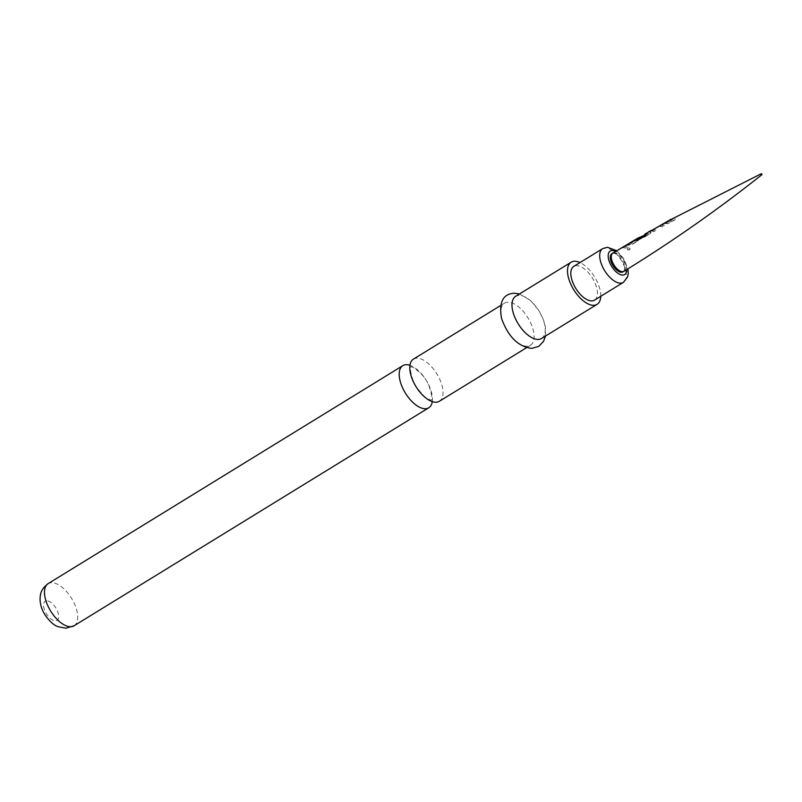 <?xml version="1.0" encoding="UTF-8"?>
<svg xmlns="http://www.w3.org/2000/svg" width="802" height="802" viewBox="0 0 802 802"><rect width="100%" height="100%" fill="white"/><g stroke="black" fill="none" stroke-linecap="round" stroke-linejoin="round"><path stroke-width="0.6" stroke-dasharray="4.01 3.01" d="M629.74 249.683L629.69 249.863C630.482 248.309 629.781 247.738 627.605 248.149L627.124 248.7L627.595 247.908C626.803 249.201 627.465 249.813 629.58 249.763L629.74 249.683C630.512 248.109 629.791 247.517 627.595 247.908L627.605 248.149C626.833 249.512 627.525 250.084 629.69 249.863M663.735 223.517L668.287 223.247L674.953 219.578L675.244 217.944L673.119 218.114M672.487 219.066L670.572 220.109L673.239 219.227L667.063 222.735L662.282 224.65L664.126 223.768L668.317 223.487L674.983 219.818L675.314 218.214L675.785 218.756L675.244 217.944L672.317 218.826M659.094 226.284L662.492 226.745L664.387 225.683L661.038 225.172L650.863 230.956L654.231 231.447L656.116 230.364L652.918 229.813L658.963 226.014L662.462 226.495L664.357 225.432L661.861 224.71L650.482 230.816M651.545 230.334L650.863 230.956L651.675 230.495L654.201 231.197L656.086 230.114L652.918 229.813M646.272 233.562L648.377 233.282L642.252 236.931L640.427 237.031L645.841 233.863L638.592 238.074L643.705 237.282L650.302 233.442L650.602 231.848L648.237 232.089M639.254 237.412L638.592 238.074L643.745 237.532L650.332 233.693L650.683 232.119L651.164 232.63L650.602 231.848L647.003 233.562M626.352 245.021L631.525 244.51L638.081 240.6L638.342 238.996L637.259 238.886L633.48 240.78M625.289 245.653L631.565 244.76L638.121 240.851L638.422 239.267L638.883 239.527L637.369 239.156L634.161 240.63L636.337 240.329L630.232 244.039L625.45 245.903L636.247 240.059L634.633 240.109M622.312 247.437L625.781 247.968L627.645 246.836L625.059 246.164L621.299 248.049M645.71 233.593L644.848 234.094M648.387 232.339L642.161 236.66L640.427 237.031M672.236 218.876L673.159 218.956L666.993 222.465L662.111 224.41M611.866 253.733A10.647 5.263 -121.6 0 1 613.299 253.322A10.647 5.263 -121.6 0 1 622.653 261.322A10.647 5.263 -121.6 0 1 623.014 271.868M594.493 300.138A19.799 9.794 58.4 0 0 593.811 280.52A19.799 9.794 58.4 0 0 576.427 265.652A19.799 9.794 58.4 0 0 573.761 266.404M600.748 296.289A24.742 12.241 58.4 0 0 580.016 262.565M541.561 338.474A24.742 12.241 58.4 0 0 540.708 313.953A24.742 12.241 58.4 0 0 518.974 295.367A24.742 12.241 58.4 0 0 515.646 296.319M507.877 302.194A24.742 12.241 58.4 0 0 504.538 303.136A24.742 12.241 58.4 0 0 505.39 327.667A24.742 12.241 58.4 0 0 527.125 346.243A24.742 12.241 58.4 0 0 530.453 345.301A24.742 12.241 58.4 0 0 529.611 320.77A24.742 12.241 58.4 0 0 507.877 302.194M413.451 359.116A24.742 12.241 -121.6 0 1 416.789 358.173A24.742 12.241 -121.6 0 1 439.967 379.777A24.742 12.241 -121.6 0 1 439.366 401.281M432.268 401.612A24.742 12.241 58.4 0 0 429.381 386.293A24.742 12.241 58.4 0 0 409.952 365.301M627.685 247.086L625.179 246.425L621.47 248.299L623.304 247.557L625.821 248.219L627.645 246.836M647.194 233.783L645.049 236.329L636.898 240.65M638.212 237.913L645.399 234.064M624.006 271.266A10.647 5.263 58.4 0 0 623.635 260.71A10.647 5.263 58.4 0 0 614.292 252.71A10.647 5.263 58.4 0 0 612.858 253.121M626.713 269.592A13.794 6.827 58.4 0 0 615.565 251.457M602.633 248.67A19.799 9.794 -121.6 0 1 605.299 247.908A19.799 9.794 -121.6 0 1 622.683 262.775A19.799 9.794 -121.6 0 1 623.365 282.394M74.065 625.781A24.742 12.241 58.4 0 0 73.213 601.249A24.742 12.241 58.4 0 0 51.488 582.673A24.742 12.241 58.4 0 0 48.15 583.615M46.737 600.828A11.248 5.564 58.4 0 0 44.952 611.034A11.248 5.564 58.4 0 0 55.488 620.858A11.248 5.564 58.4 0 0 57.283 610.653A11.248 5.564 58.4 0 0 46.737 600.828M500.659 305.522L504.538 303.136M413.19 380.91C407.727 363.707 412.238 367.206 411.065 366.714L413.261 367.567C421.25 372.82 426.504 378.965 429.04 386.003C434.504 403.195 429.982 399.697 431.165 400.188L428.92 399.326C426.945 399.466 422.684 395.196 416.138 386.534L413.19 380.91M526.573 347.687L530.453 345.301M545.44 336.088L545.38 326.875L543.586 320.148L539.004 310.735L530.814 300.7L519.526 293.933M616.778 250.715L623.906 258.795L627.916 268.85M673.259 218.375L671.334 219.427"/><path stroke-width="1.2" d="M761.609 174.114L761.068 174.335L761.629 174.856L761.72 174.315M638.212 237.913L612.858 253.121A10.647 5.263 58.4 0 0 613.219 263.678A10.647 5.263 58.4 0 0 622.573 271.667A10.647 5.263 58.4 0 0 624.006 271.266C671.916 241.813 717.82 209.663 761.72 174.826A0.601 0.601 0 0 0 761.098 173.813L672.236 218.876M621.299 248.049L623.184 247.287M625.289 245.653L627.184 244.881M633.48 240.78L635.374 239.999M640.427 237.031L639.394 237.623M639.254 237.412L638.592 238.074M644.818 234.735L646.121 233.302L647.334 232.941L644.998 234.956L637.329 239.066L636.898 240.65L644.858 236.159L648.237 232.089L650.472 230.816M671.194 219.167L651.675 230.495M651.545 230.334L650.863 230.956M662.111 224.41L664.016 223.497M624.006 271.266L623.014 271.868A10.647 5.263 -121.6 0 1 621.58 272.279A10.647 5.263 -121.6 0 1 612.227 264.279A10.647 5.263 -121.6 0 1 611.866 253.733L612.858 253.121M652.918 229.813L659.916 225.803M602.633 248.67L573.761 266.404A19.799 9.794 58.4 0 0 574.443 286.033A19.799 9.794 58.4 0 0 591.826 300.9A19.799 9.794 58.4 0 0 594.493 300.138L623.365 282.394A19.799 9.794 -121.6 0 1 620.698 283.156A19.799 9.794 -121.6 0 1 603.304 268.289A19.799 9.794 -121.6 0 1 602.633 248.67L607.445 247.257L616.778 250.715M580.016 262.565A24.742 12.241 58.4 0 0 574.503 261.241A24.742 12.241 58.4 0 0 571.164 262.194A24.742 12.241 58.4 0 0 572.016 286.725A24.742 12.241 58.4 0 0 593.751 305.301A24.742 12.241 58.4 0 0 597.079 304.359A24.742 12.241 58.4 0 0 600.748 296.289M571.164 262.194L515.646 296.319A24.742 12.241 58.4 0 0 516.498 320.84A24.742 12.241 58.4 0 0 538.222 339.426A24.742 12.241 58.4 0 0 541.561 338.474L597.079 304.359M526.573 347.687L439.366 401.281A24.742 12.241 -121.6 0 1 436.037 402.233A24.742 12.241 -121.6 0 1 412.85 380.619A24.742 12.241 -121.6 0 1 413.451 359.116L500.659 305.522M409.952 365.301A24.742 12.241 58.4 0 0 406.193 364.679A24.742 12.241 58.4 0 0 402.865 365.632A24.742 12.241 58.4 0 0 402.253 387.125A24.742 12.241 58.4 0 0 425.441 408.739A24.742 12.241 58.4 0 0 428.769 407.787A24.742 12.241 58.4 0 0 432.268 401.612M637.099 240.821L637.329 239.066M637.51 239.287L644.998 234.956M615.565 251.457A13.794 6.827 58.4 0 0 612.076 250.515A13.794 6.827 58.4 0 0 609.881 263.036A13.794 6.827 58.4 0 0 622.803 275.086A13.794 6.827 58.4 0 0 626.713 269.592M74.065 625.781L65.904 628.207L58.075 626.693C53.834 625.289 49.443 621.289 44.892 614.703C41.443 609.089 39.839 603.405 40.1 597.63C40.631 594.092 40.311 589.701 48.15 583.615A24.742 12.241 58.4 0 0 49.002 608.147A24.742 12.241 58.4 0 0 70.736 626.733A24.742 12.241 58.4 0 0 74.065 625.781L428.769 407.787M645.249 233.803L646.121 233.302M545.44 336.088L543.545 341.341L538.834 346.314L531.856 348.379C518.373 346.825 508.288 336.89 501.591 318.605C498.674 302.374 502.884 293.913 514.242 293.231L519.526 293.933M48.15 583.615L402.865 365.632M627.916 268.85L628.237 273.512L627.545 277.051L623.365 282.394"/></g></svg>
